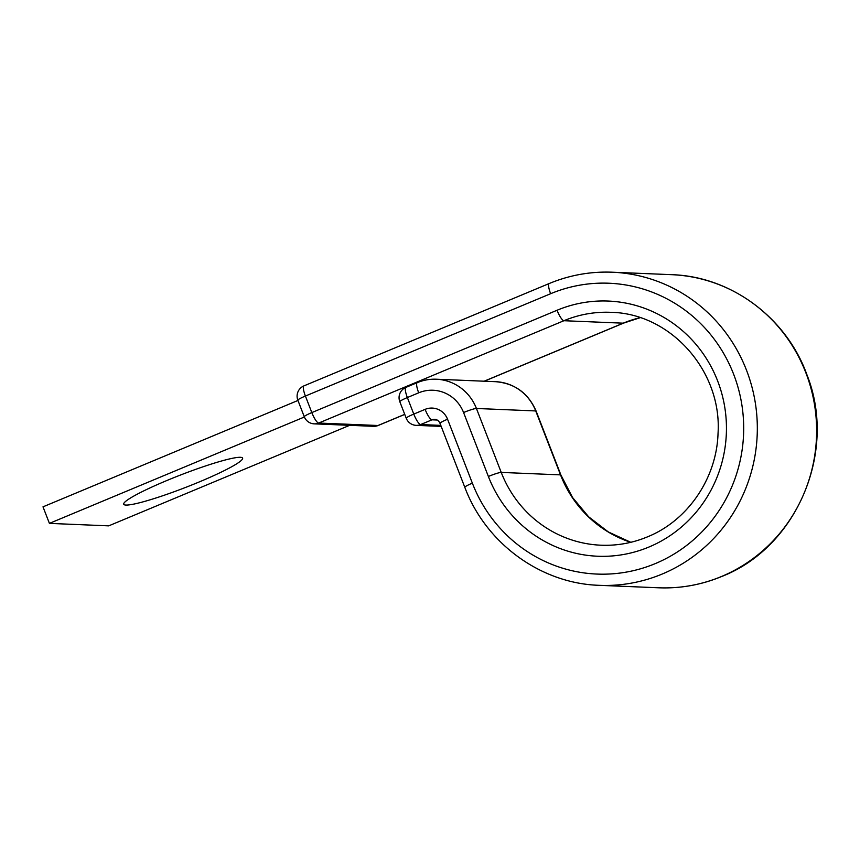 <?xml version="1.0" encoding="UTF-8"?>
<svg xmlns="http://www.w3.org/2000/svg" width="860" height="860" viewBox="0 0 860 860"><rect width="100%" height="100%" fill="white"/><g stroke="black" fill="none" stroke-linecap="round" stroke-linejoin="round"><path stroke-width="1.29" d="M199.434 481.858A63.758 6.697 158.8 0 0 242.606 458.133A63.758 6.697 158.8 0 0 166.894 480.503A63.758 6.697 158.8 0 0 123.722 504.239A63.758 6.697 158.8 0 0 199.434 481.858M349.644 425.324L108.715 525.858L49.418 523.385L304.375 417.003M297.958 400.459L43 506.841L49.418 523.385M549.196 283.531A11.148 2.601 67.3 0 0 550.636 293.712A145.544 140.707 92.4 0 1 733.601 374.143A145.544 140.707 92.4 0 1 655.32 563.59A145.544 140.707 92.4 0 1 472.355 483.159A11.148 1.172 -21.2 0 0 464.808 487.308C485.835 543.445 540.822 583.596 599.312 585.327A156.692 151.5 92.4 0 0 662.178 574.05A156.692 151.5 92.4 0 0 755.166 401.975A156.692 151.5 92.4 0 0 612.341 272.212C590.519 271.351 569.471 275.135 549.196 283.531L303.956 385.871A11.148 2.601 67.3 0 0 305.408 396.041L311.825 412.585A11.148 2.601 67.3 0 0 318.684 423.045L563.913 320.715A116.541 112.681 92.4 0 1 610.675 312.32C670.51 313.18 722.174 371.112 718.036 433.462C716.659 478.386 687.699 520.655 647.451 536.866C632.519 543.058 617.029 545.842 600.979 545.208A116.541 112.681 92.4 0 1 501.229 472.409A11.148 1.172 -21.2 0 0 488.373 476.472A127.699 123.464 92.4 0 0 648.902 547.046A127.699 123.464 92.4 0 0 717.595 380.819A127.699 123.464 92.4 0 0 557.054 310.256A11.148 2.601 67.3 0 0 563.913 320.715L623.221 323.177A116.541 112.681 92.4 0 1 640.098 317.684M484.148 381.206L623.221 323.177A11.148 2.601 67.3 0 0 623.5 323.134L484.298 381.216M488.373 476.472L463.572 412.531A11.148 1.172 -21.2 0 1 476.429 408.478L501.229 472.409L560.526 474.881L535.726 410.94A46.838 45.29 -87.6 0 0 495.639 381.69L436.332 379.217C429.742 378.959 423.378 380.098 417.261 382.635L405.909 387.376A11.148 2.601 67.3 0 0 407.361 397.546L413.778 414.09A11.148 2.601 67.3 0 0 420.637 424.55L440.793 425.388M630.756 542.316A116.541 112.681 92.4 0 1 560.526 474.881A11.148 1.172 -21.2 0 1 560.913 475.021L536.113 411.091C528.298 393.149 514.796 383.345 495.639 381.69M671.638 274.673A156.692 151.5 92.4 0 1 814.474 404.437A156.692 151.5 92.4 0 1 721.476 576.512A156.692 151.5 92.4 0 1 658.609 587.788C680.432 588.649 701.48 584.864 721.766 576.469C796.983 547.283 837.446 451.435 807.024 375.014C786.599 317.727 730.968 276.404 671.638 274.673L612.341 272.212M437.138 420.035L431.978 419.82L420.637 424.55A11.148 10.782 -87.6 0 1 416.165 425.356L441.18 426.399M464.808 487.308L440.008 423.367C438.869 420.841 437.084 419.497 434.665 419.336A6.686 6.471 -87.6 0 0 431.978 419.82A11.148 2.601 -112.7 0 1 425.119 409.36L413.778 414.09A11.148 1.172 -21.2 0 0 406.232 418.239A11.148 11.148 0 0 0 416.165 425.356M463.572 412.531A35.69 34.508 -87.6 0 0 418.702 392.816L407.361 397.546A11.148 1.172 -21.2 0 0 399.814 401.695L406.232 418.239M418.702 392.816A11.148 2.601 -112.7 0 1 417.261 382.635M440.008 423.367A11.148 1.172 -21.2 0 1 447.555 419.218A17.845 17.254 -87.6 0 0 425.119 409.36M536.113 411.091A11.148 1.172 -21.2 0 0 535.726 410.94L476.429 408.478A46.838 45.29 -87.6 0 0 436.332 379.217M472.355 483.159L447.555 419.218M404.716 414.359L377.981 425.506A11.148 2.601 67.3 0 0 378.26 425.463L404.748 414.412M550.636 293.712L305.408 396.041A11.148 1.172 158.8 0 0 297.85 400.19A11.148 11.148 0 0 1 303.956 385.871M557.054 310.256L311.825 412.585A11.148 1.172 158.8 0 0 304.268 416.735L297.85 400.19M373.509 426.313L314.212 423.851A11.148 10.782 -87.6 0 0 318.684 423.045L377.981 425.506A11.148 10.782 -87.6 0 1 373.509 426.313A11.148 11.148 0 0 0 378.26 425.463M640.152 317.695L623.5 323.134M599.312 585.327L658.609 587.788M560.913 475.021L572.556 497.521L588.638 516.806L608.364 531.975L630.799 542.305M304.268 416.735A11.148 11.148 0 0 0 314.212 423.851M405.909 387.376A11.148 11.148 0 0 0 399.814 401.695"/></g></svg>
